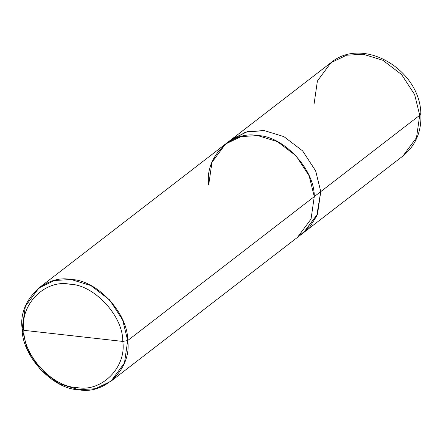 <?xml version="1.0" encoding="UTF-8"?>
<svg xmlns="http://www.w3.org/2000/svg" width="443" height="443" viewBox="0 0 443 443"><rect width="100%" height="100%" fill="white"/><g stroke="black" fill="none" stroke-linecap="round" stroke-linejoin="round"><path stroke-width="0.66" d="M300.62 234.674L310.056 226.572L316.734 215.924L320.754 191.614L317.531 214.008L303.976 232.348L402.942 156.002C415.8 145.415 421.769 131.211 420.85 113.408C419.892 69.601 362.955 35.767 330.949 62.679L346.52 55.231L363.188 54.234L382.879 60.287L401.607 74.568L414.631 94.569L419.72 115.269L320.76 191.614L317.432 214.268L303.544 232.68L317.537 214.008L320.76 191.614L315.671 170.909L302.647 150.908L283.919 136.627L264.227 130.58L247.554 131.577L231.556 139.362L247.299 131.637L264.227 130.58L283.919 136.627L302.647 150.908L315.671 170.909L320.76 191.614L419.72 115.269L420.85 113.408L419.72 115.269L416.498 137.662L402.942 156.002L416.498 137.662L419.72 115.269L414.631 94.569L401.607 74.568L382.879 60.287L363.188 54.234L346.52 55.231L330.949 62.679L317.393 81.025L314.17 103.418M330.949 62.679L225.498 144.036L241.07 136.582L257.737 135.586L277.429 141.638L296.157 155.914L309.181 175.921L314.27 196.62L127.7 340.545L122.611 319.846L109.587 299.845L90.859 285.563L71.168 279.511L54.495 280.508L38.929 287.961L25.373 306.301L22.15 328.695L23.828 330.317C19.874 304.507 45.142 279.151 69.778 284.207C94.099 284.65 123.248 316.114 122.777 341.426L23.828 330.317C23.357 355.629 52.501 387.099 76.822 387.536C101.458 392.592 126.731 367.236 122.777 341.426L127.7 340.545L314.27 196.62L311.047 219.014L297.491 237.354L110.922 381.285L124.477 362.939L127.7 340.545C131.914 368.078 104.958 395.123 78.682 389.729C52.739 389.259 21.652 355.696 22.15 328.695L27.239 349.394L40.263 369.396L58.991 383.677L78.682 389.729L95.35 388.732L110.922 381.285M231.988 139.03L247.559 131.577L264.227 130.58L283.913 136.632L302.641 150.913L315.665 170.915L320.754 191.614L314.264 196.62L320.754 191.614L315.665 170.915L302.641 150.913L283.913 136.632L264.227 130.58L245.632 132.097L228.881 141.682M122.777 341.426C126.731 367.236 101.458 392.592 76.822 387.536C52.501 387.099 23.357 355.629 23.828 330.317L122.777 341.426C123.248 316.114 94.099 284.65 69.778 284.207C45.142 279.151 19.874 304.507 23.828 330.317L22.15 328.695C17.93 301.162 44.887 274.117 71.168 279.511C97.111 279.982 128.199 313.544 127.7 340.545L122.777 341.426M38.929 287.961L225.498 144.03L211.948 162.376L208.725 184.77C204.505 157.237 231.462 130.192 257.737 135.586C283.681 136.056 314.768 169.619 314.264 196.62M314.27 196.62C314.768 169.619 283.681 136.051 257.737 135.586C231.456 130.187 204.5 157.237 208.719 184.764M303.976 232.348L297.491 237.354"/></g></svg>
